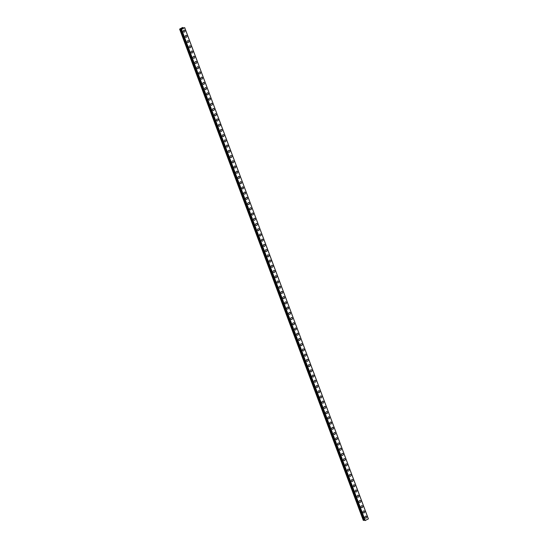 <?xml version="1.0" encoding="UTF-8"?>
<svg xmlns="http://www.w3.org/2000/svg" width="548" height="548" viewBox="0 0 548 548"><rect width="100%" height="100%" fill="white"/><g stroke="black" fill="none" stroke-linecap="round" stroke-linejoin="round"><path stroke-width="0.82" d="M365.961 516.134A1.014 0.877 -82.1 0 1 365.68 518.141A1.014 0.877 -82.1 0 1 365.961 516.134A1.014 0.877 -82.1 0 1 365.68 518.141M364.002 510.907A1.014 0.877 -82.1 0 1 363.728 512.914A1.014 0.877 -82.1 0 1 364.009 510.907A1.014 0.877 -82.1 0 1 363.728 512.914M362.05 505.681A1.014 0.877 -82.1 0 1 361.769 507.688A1.014 0.877 -82.1 0 1 362.05 505.681A1.014 0.877 -82.1 0 1 361.769 507.688M360.098 500.454A1.014 0.877 -82.1 0 1 359.817 502.461A1.014 0.877 -82.1 0 1 360.098 500.454A1.014 0.877 -82.1 0 1 359.817 502.461M358.145 495.228A1.014 0.877 -82.1 0 1 357.865 497.235A1.014 0.877 -82.1 0 1 358.145 495.228A1.014 0.877 -82.1 0 1 357.865 497.235M356.193 490.008A1.014 0.877 -82.1 0 1 355.912 492.008A1.014 0.877 -82.1 0 1 356.193 490.008A1.014 0.877 -82.1 0 1 355.912 492.008M354.234 484.781A1.014 0.877 -82.1 0 1 353.96 486.782A1.014 0.877 -82.1 0 1 354.234 484.781A1.014 0.877 -82.1 0 1 353.953 486.782M352.282 479.555A1.014 0.877 -82.1 0 1 352.001 481.555A1.014 0.877 -82.1 0 1 352.282 479.555A1.014 0.877 -82.1 0 1 352.001 481.555M350.33 474.328A1.014 0.877 -82.1 0 1 350.049 476.335A1.014 0.877 -82.1 0 1 350.33 474.328A1.014 0.877 -82.1 0 1 350.049 476.335M348.377 469.102A1.014 0.877 -82.1 0 1 348.096 471.109A1.014 0.877 -82.1 0 1 348.377 469.102A1.014 0.877 -82.1 0 1 348.096 471.109M346.418 463.875A1.014 0.877 -82.1 0 1 346.137 465.882A1.014 0.877 -82.1 0 1 346.418 463.875A1.014 0.877 -82.1 0 1 346.144 465.882M344.466 458.649A1.014 0.877 -82.1 0 1 344.185 460.656A1.014 0.877 -82.1 0 1 344.466 458.649A1.014 0.877 -82.1 0 1 344.185 460.656M342.514 453.422A1.014 0.877 -82.1 0 1 342.233 455.429A1.014 0.877 -82.1 0 1 342.514 453.422A1.014 0.877 -82.1 0 1 342.233 455.429M340.561 448.195A1.014 0.877 -82.1 0 1 340.281 450.203A1.014 0.877 -82.1 0 1 340.561 448.195A1.014 0.877 -82.1 0 1 340.281 450.203M338.602 442.969A1.014 0.877 -82.1 0 1 338.328 444.976A1.014 0.877 -82.1 0 1 338.602 442.969A1.014 0.877 -82.1 0 1 338.328 444.976M336.65 437.749A1.014 0.877 -82.1 0 1 336.369 439.749A1.014 0.877 -82.1 0 1 336.65 437.749A1.014 0.877 -82.1 0 1 336.369 439.749M334.698 432.523A1.014 0.877 -82.1 0 1 334.417 434.523A1.014 0.877 -82.1 0 1 334.698 432.523A1.014 0.877 -82.1 0 1 334.417 434.523M332.746 427.296A1.014 0.877 -82.1 0 1 332.465 429.296A1.014 0.877 -82.1 0 1 332.746 427.296A1.014 0.877 -82.1 0 1 332.465 429.303M330.786 422.07A1.014 0.877 -82.1 0 1 330.513 424.077A1.014 0.877 -82.1 0 1 330.793 422.07A1.014 0.877 -82.1 0 1 330.513 424.077M328.834 416.843A1.014 0.877 -82.1 0 1 328.553 418.85A1.014 0.877 -82.1 0 1 328.834 416.843A1.014 0.877 -82.1 0 1 328.553 418.85M326.882 411.617A1.014 0.877 -82.1 0 1 326.601 413.624A1.014 0.877 -82.1 0 1 326.882 411.617A1.014 0.877 -82.1 0 1 326.601 413.624M324.93 406.39A1.014 0.877 -82.1 0 1 324.649 408.397A1.014 0.877 -82.1 0 1 324.93 406.39A1.014 0.877 -82.1 0 1 324.649 408.397M322.978 401.163A1.014 0.877 -82.1 0 1 322.697 403.17A1.014 0.877 -82.1 0 1 322.978 401.163A1.014 0.877 -82.1 0 1 322.697 403.17M321.018 395.937A1.014 0.877 -82.1 0 1 320.738 397.944A1.014 0.877 -82.1 0 1 321.018 395.937A1.014 0.877 -82.1 0 1 320.744 397.944M319.066 390.71A1.014 0.877 -82.1 0 1 318.785 392.717A1.014 0.877 -82.1 0 1 319.066 390.717A1.014 0.877 -82.1 0 1 318.785 392.717M317.114 385.491A1.014 0.877 -82.1 0 1 316.833 387.491A1.014 0.877 -82.1 0 1 317.114 385.491A1.014 0.877 -82.1 0 1 316.833 387.491M315.162 380.264A1.014 0.877 -82.1 0 1 314.881 382.264A1.014 0.877 -82.1 0 1 315.162 380.264A1.014 0.877 -82.1 0 1 314.881 382.264M313.203 375.038A1.014 0.877 -82.1 0 1 312.929 377.045A1.014 0.877 -82.1 0 1 313.203 375.038A1.014 0.877 -82.1 0 1 312.922 377.045M311.25 369.811A1.014 0.877 -82.1 0 1 310.969 371.818A1.014 0.877 -82.1 0 1 311.25 369.811A1.014 0.877 -82.1 0 1 310.969 371.818M309.298 364.584A1.014 0.877 -82.1 0 1 309.017 366.591A1.014 0.877 -82.1 0 1 309.298 364.584A1.014 0.877 -82.1 0 1 309.017 366.591M307.346 359.358A1.014 0.877 -82.1 0 1 307.065 361.365A1.014 0.877 -82.1 0 1 307.346 359.358A1.014 0.877 -82.1 0 1 307.065 361.365M305.387 354.131A1.014 0.877 -82.1 0 1 305.113 356.138A1.014 0.877 -82.1 0 1 305.387 354.131A1.014 0.877 -82.1 0 1 305.113 356.138M303.434 348.905A1.014 0.877 -82.1 0 1 303.154 350.912A1.014 0.877 -82.1 0 1 303.434 348.905A1.014 0.877 -82.1 0 1 303.154 350.912M301.482 343.678A1.014 0.877 -82.1 0 1 301.201 345.685A1.014 0.877 -82.1 0 1 301.482 343.678A1.014 0.877 -82.1 0 1 301.201 345.685M299.53 338.459A1.014 0.877 -82.1 0 1 299.249 340.459A1.014 0.877 -82.1 0 1 299.53 338.459A1.014 0.877 -82.1 0 1 299.249 340.459M297.571 333.232A1.014 0.877 -82.1 0 1 297.297 335.232A1.014 0.877 -82.1 0 1 297.578 333.232A1.014 0.877 -82.1 0 1 297.297 335.232M295.619 328.005A1.014 0.877 -82.1 0 1 295.338 330.006A1.014 0.877 -82.1 0 1 295.619 328.005A1.014 0.877 -82.1 0 1 295.338 330.006M293.666 322.779A1.014 0.877 -82.1 0 1 293.386 324.786A1.014 0.877 -82.1 0 1 293.666 322.779A1.014 0.877 -82.1 0 1 293.386 324.786M291.714 317.552A1.014 0.877 -82.1 0 1 291.433 319.559A1.014 0.877 -82.1 0 1 291.714 317.552A1.014 0.877 -82.1 0 1 291.433 319.559M289.762 312.326A1.014 0.877 -82.1 0 1 289.481 314.333A1.014 0.877 -82.1 0 1 289.762 312.326A1.014 0.877 -82.1 0 1 289.481 314.333M287.803 307.099A1.014 0.877 -82.1 0 1 287.522 309.106A1.014 0.877 -82.1 0 1 287.803 307.099A1.014 0.877 -82.1 0 1 287.529 309.106M285.851 301.873A1.014 0.877 -82.1 0 1 285.57 303.88A1.014 0.877 -82.1 0 1 285.851 301.873A1.014 0.877 -82.1 0 1 285.57 303.88M283.898 296.646A1.014 0.877 -82.1 0 1 283.617 298.653A1.014 0.877 -82.1 0 1 283.898 296.646A1.014 0.877 -82.1 0 1 283.617 298.653M281.946 291.42A1.014 0.877 -82.1 0 1 281.665 293.427A1.014 0.877 -82.1 0 1 281.946 291.42A1.014 0.877 -82.1 0 1 281.665 293.427M279.987 286.2A1.014 0.877 -82.1 0 1 279.706 288.2A1.014 0.877 -82.1 0 1 279.987 286.2A1.014 0.877 -82.1 0 1 279.713 288.2M278.035 280.973A1.014 0.877 -82.1 0 1 277.754 282.974A1.014 0.877 -82.1 0 1 278.035 280.973A1.014 0.877 -82.1 0 1 277.754 282.974M276.082 275.747A1.014 0.877 -82.1 0 1 275.802 277.754A1.014 0.877 -82.1 0 1 276.082 275.747A1.014 0.877 -82.1 0 1 275.802 277.754M274.13 270.52A1.014 0.877 -82.1 0 1 273.849 272.527A1.014 0.877 -82.1 0 1 274.13 270.52A1.014 0.877 -82.1 0 1 273.849 272.527M272.171 265.294A1.014 0.877 -82.1 0 1 271.897 267.301A1.014 0.877 -82.1 0 1 272.178 265.294A1.014 0.877 -82.1 0 1 271.897 267.301M270.219 260.067A1.014 0.877 -82.1 0 1 269.938 262.074A1.014 0.877 -82.1 0 1 270.219 260.067A1.014 0.877 -82.1 0 1 269.938 262.074M268.267 254.841A1.014 0.877 -82.1 0 1 267.986 256.848A1.014 0.877 -82.1 0 1 268.267 254.841A1.014 0.877 -82.1 0 1 267.986 256.848M266.314 249.614A1.014 0.877 -82.1 0 1 266.033 251.621A1.014 0.877 -82.1 0 1 266.314 249.614A1.014 0.877 -82.1 0 1 266.033 251.621M264.355 244.387A1.014 0.877 -82.1 0 1 264.081 246.395A1.014 0.877 -82.1 0 1 264.362 244.387A1.014 0.877 -82.1 0 1 264.081 246.395M262.403 239.168A1.014 0.877 -82.1 0 1 262.122 241.168A1.014 0.877 -82.1 0 1 262.403 239.168A1.014 0.877 -82.1 0 1 262.122 241.168M260.451 233.941A1.014 0.877 -82.1 0 1 260.17 235.941A1.014 0.877 -82.1 0 1 260.451 233.941A1.014 0.877 -82.1 0 1 260.17 235.941M258.498 228.715A1.014 0.877 -82.1 0 1 258.218 230.715A1.014 0.877 -82.1 0 1 258.498 228.715A1.014 0.877 -82.1 0 1 258.218 230.715M256.546 223.488A1.014 0.877 -82.1 0 1 256.265 225.495A1.014 0.877 -82.1 0 1 256.546 223.488A1.014 0.877 -82.1 0 1 256.265 225.495M254.587 218.262A1.014 0.877 -82.1 0 1 254.306 220.269A1.014 0.877 -82.1 0 1 254.587 218.262A1.014 0.877 -82.1 0 1 254.313 220.269M252.635 213.035A1.014 0.877 -82.1 0 1 252.354 215.042A1.014 0.877 -82.1 0 1 252.635 213.035A1.014 0.877 -82.1 0 1 252.354 215.042M250.683 207.808A1.014 0.877 -82.1 0 1 250.402 209.816A1.014 0.877 -82.1 0 1 250.683 207.808A1.014 0.877 -82.1 0 1 250.402 209.816M248.73 202.582A1.014 0.877 -82.1 0 1 248.45 204.589A1.014 0.877 -82.1 0 1 248.73 202.582A1.014 0.877 -82.1 0 1 248.45 204.589M246.771 197.355A1.014 0.877 -82.1 0 1 246.49 199.362A1.014 0.877 -82.1 0 1 246.771 197.355A1.014 0.877 -82.1 0 1 246.497 199.362M244.819 192.129A1.014 0.877 -82.1 0 1 244.538 194.136A1.014 0.877 -82.1 0 1 244.819 192.129A1.014 0.877 -82.1 0 1 244.538 194.136M242.867 186.909A1.014 0.877 -82.1 0 1 242.586 188.909A1.014 0.877 -82.1 0 1 242.867 186.909A1.014 0.877 -82.1 0 1 242.586 188.909M240.915 181.683A1.014 0.877 -82.1 0 1 240.634 183.683A1.014 0.877 -82.1 0 1 240.915 181.683A1.014 0.877 -82.1 0 1 240.634 183.683M238.955 176.456A1.014 0.877 -82.1 0 1 238.681 178.463A1.014 0.877 -82.1 0 1 238.962 176.456A1.014 0.877 -82.1 0 1 238.681 178.463M237.003 171.229A1.014 0.877 -82.1 0 1 236.722 173.237A1.014 0.877 -82.1 0 1 237.003 171.229A1.014 0.877 -82.1 0 1 236.722 173.237M235.051 166.003A1.014 0.877 -82.1 0 1 234.77 168.01A1.014 0.877 -82.1 0 1 235.051 166.003A1.014 0.877 -82.1 0 1 234.77 168.01M233.099 160.776A1.014 0.877 -82.1 0 1 232.818 162.783A1.014 0.877 -82.1 0 1 233.099 160.776A1.014 0.877 -82.1 0 1 232.818 162.783M231.14 155.55A1.014 0.877 -82.1 0 1 230.866 157.557A1.014 0.877 -82.1 0 1 231.146 155.55A1.014 0.877 -82.1 0 1 230.866 157.557M229.187 150.323A1.014 0.877 -82.1 0 1 228.906 152.33A1.014 0.877 -82.1 0 1 229.187 150.323A1.014 0.877 -82.1 0 1 228.906 152.33M227.235 145.097A1.014 0.877 -82.1 0 1 226.954 147.104A1.014 0.877 -82.1 0 1 227.235 145.097A1.014 0.877 -82.1 0 1 226.954 147.104M225.283 139.877A1.014 0.877 -82.1 0 1 225.002 141.877A1.014 0.877 -82.1 0 1 225.283 139.877A1.014 0.877 -82.1 0 1 225.002 141.877M223.331 134.65A1.014 0.877 -82.1 0 1 223.05 136.651A1.014 0.877 -82.1 0 1 223.331 134.65A1.014 0.877 -82.1 0 1 223.05 136.651M221.371 129.424A1.014 0.877 -82.1 0 1 221.091 131.424A1.014 0.877 -82.1 0 1 221.371 129.424A1.014 0.877 -82.1 0 1 221.097 131.424M219.419 124.197A1.014 0.877 -82.1 0 1 219.138 126.204A1.014 0.877 -82.1 0 1 219.419 124.197A1.014 0.877 -82.1 0 1 219.138 126.204M217.467 118.971A1.014 0.877 -82.1 0 1 217.186 120.978A1.014 0.877 -82.1 0 1 217.467 118.971A1.014 0.877 -82.1 0 1 217.186 120.978M215.515 113.744A1.014 0.877 -82.1 0 1 215.234 115.751A1.014 0.877 -82.1 0 1 215.515 113.744A1.014 0.877 -82.1 0 1 215.234 115.751M213.556 108.518A1.014 0.877 -82.1 0 1 213.275 110.525A1.014 0.877 -82.1 0 1 213.556 108.518A1.014 0.877 -82.1 0 1 213.282 110.525M211.603 103.291A1.014 0.877 -82.1 0 1 211.323 105.298A1.014 0.877 -82.1 0 1 211.603 103.291A1.014 0.877 -82.1 0 1 211.323 105.298M209.651 98.065A1.014 0.877 -82.1 0 1 209.37 100.072A1.014 0.877 -82.1 0 1 209.651 98.065A1.014 0.877 -82.1 0 1 209.37 100.072M207.699 92.838A1.014 0.877 -82.1 0 1 207.418 94.845A1.014 0.877 -82.1 0 1 207.699 92.838A1.014 0.877 -82.1 0 1 207.418 94.845M205.74 87.618A1.014 0.877 -82.1 0 1 205.466 89.619A1.014 0.877 -82.1 0 1 205.747 87.618A1.014 0.877 -82.1 0 1 205.466 89.619M203.788 82.392A1.014 0.877 -82.1 0 1 203.507 84.392A1.014 0.877 -82.1 0 1 203.788 82.392A1.014 0.877 -82.1 0 1 203.507 84.392M201.835 77.165A1.014 0.877 -82.1 0 1 201.554 79.172A1.014 0.877 -82.1 0 1 201.835 77.165A1.014 0.877 -82.1 0 1 201.554 79.165M199.883 71.939A1.014 0.877 -82.1 0 1 199.602 73.946A1.014 0.877 -82.1 0 1 199.883 71.939A1.014 0.877 -82.1 0 1 199.602 73.946M197.924 66.712A1.014 0.877 -82.1 0 1 197.65 68.719A1.014 0.877 -82.1 0 1 197.931 66.712A1.014 0.877 -82.1 0 1 197.65 68.719M195.972 61.486A1.014 0.877 -82.1 0 1 195.691 63.493A1.014 0.877 -82.1 0 1 195.972 61.486A1.014 0.877 -82.1 0 1 195.691 63.493M194.019 56.259A1.014 0.877 -82.1 0 1 193.739 58.266A1.014 0.877 -82.1 0 1 194.019 56.259A1.014 0.877 -82.1 0 1 193.739 58.266M192.067 51.033A1.014 0.877 -82.1 0 1 191.786 53.04A1.014 0.877 -82.1 0 1 192.067 51.033A1.014 0.877 -82.1 0 1 191.786 53.04M190.115 45.806A1.014 0.877 -82.1 0 1 189.834 47.813A1.014 0.877 -82.1 0 1 190.115 45.806A1.014 0.877 -82.1 0 1 189.834 47.813M188.156 40.586A1.014 0.877 -82.1 0 1 187.882 42.586A1.014 0.877 -82.1 0 1 188.156 40.586A1.014 0.877 -82.1 0 1 187.875 42.586M186.204 35.36A1.014 0.877 -82.1 0 1 185.923 37.36A1.014 0.877 -82.1 0 1 186.204 35.36A1.014 0.877 -82.1 0 1 185.923 37.36M184.251 30.133A1.014 0.877 -82.1 0 1 183.97 32.133A1.014 0.877 -82.1 0 1 184.251 30.133A1.014 0.877 -82.1 0 1 183.97 32.133M182.395 28.126L182.806 28.16L182.409 28.345M182.806 28.16L182.046 28.297M182.114 28.496L181.696 28.667M181.765 28.462L181.415 28.647L181.765 28.462M181.826 28.414L181.395 28.647M180.032 29.174L181.128 28.9L181.566 29.345L184.717 27.667L183.539 27.921L182.587 27.475L179.621 29.113L180.032 29.174L363.694 520.401L364.03 520.305M364.036 520.319L180.374 29.085L364.036 520.319L364.886 520.141M365.057 520.586L181.388 29.352L365.05 520.586L368.379 518.888L184.717 27.66L368.379 518.888M181.491 29.366L365.153 520.6L181.47 29.373M179.621 29.113L363.283 520.34L363.694 520.401M181.566 29.345L365.235 520.573M184.697 27.695L368.359 518.922M180.059 29.167L363.721 520.395M180.34 29.085L364.002 520.312M180.402 29.092L364.064 520.319M181.087 28.907L364.749 520.134M181.128 28.9L364.79 520.127M181.388 29.359L365.05 520.586"/></g></svg>
